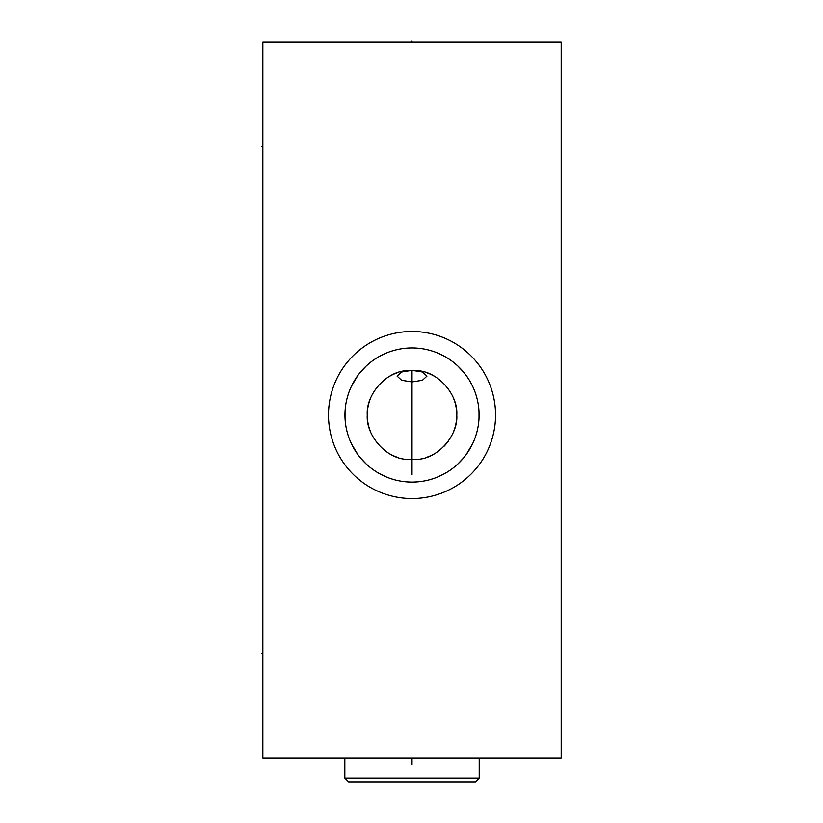 <?xml version="1.0" encoding="UTF-8"?>
<svg xmlns="http://www.w3.org/2000/svg" width="823" height="823" viewBox="0 0 823 823"><rect width="100%" height="100%" fill="white"/><g stroke="black" fill="none" stroke-linecap="round" stroke-linejoin="round"><path stroke-width="1.23" d="M561.193 42.21L262.856 42.21L262.856 758.22L561.193 758.22L561.193 42.21M328.49 415.008A83.535 83.535 0 0 1 412.025 331.474A83.535 83.535 0 0 1 495.559 415.008A83.535 83.535 0 0 1 412.025 498.543A83.535 83.535 0 0 1 328.49 415.008M418.485 370.731C439.235 372.387 458.288 395.513 456.775 415.008C458.288 434.513 439.235 457.639 418.485 459.296L405.564 459.296C384.825 457.639 365.772 434.513 367.274 415.008C365.772 395.513 384.825 372.387 405.564 370.731L418.485 370.731M479.027 417.991L479.027 412.035M477.998 402.91L477.33 399.741M476.486 396.48L475.416 393.116M474.12 389.66L472.834 386.707M472.556 386.121L470.715 382.551M468.596 378.981L466.199 375.473M463.575 372.109L457.742 365.937M457.31 365.535L454.605 363.19M451.374 360.7L448.072 358.458M444.718 356.452L437.898 353.139M434.462 351.812L431.015 350.691M427.569 349.775L424.112 349.045M417.21 348.15L413.753 347.964M410.307 347.964L406.85 348.15M399.937 349.045L396.48 349.775M393.034 350.691L389.598 351.812M386.162 353.139L379.331 356.452M375.977 358.458L372.675 360.7M369.455 363.19L366.832 365.463M366.317 365.937L360.474 372.109M357.851 375.473L351.503 386.121M351.287 386.573L349.94 389.66M348.633 393.116L347.573 396.48M346.72 399.741L346.061 402.91M345.022 412.035L345.022 417.991M346.061 427.106L346.72 430.285M347.573 433.546L348.633 436.91M349.94 440.367L351.236 443.35M351.503 443.895L357.851 454.543M360.484 457.917L366.317 464.09M366.76 464.491L369.455 466.826M372.675 469.326L375.977 471.569M379.331 473.564L386.162 476.887M389.598 478.214L393.034 479.336M396.48 480.251L399.937 480.982M406.85 481.877L410.307 482.052M413.753 482.052L417.21 481.877M424.112 480.982L427.569 480.251M431.015 479.336L434.462 478.214M437.898 476.887L444.718 473.564M448.072 471.569L451.374 469.326M454.605 466.826L457.238 464.553M457.742 464.09L463.575 457.917M466.199 454.543L472.556 443.895M472.783 443.422L474.12 440.367M475.416 436.91L476.486 433.546M477.33 430.285L477.998 427.106M344.96 415.008A67.064 67.064 0 0 1 412.025 347.944A67.064 67.064 0 0 1 479.099 415.008A67.064 67.064 0 0 1 412.025 482.083A67.064 67.064 0 0 1 344.96 415.008M367.274 415.008A44.751 44.751 0 0 0 368.591 425.789A44.751 44.751 0 0 1 368.591 404.237A44.751 44.751 0 0 0 367.274 415.008M368.653 426.026A44.751 44.751 0 0 0 369.352 428.485A44.751 44.751 0 0 1 368.653 426.026M369.62 429.308A44.751 44.751 0 0 0 370.299 431.17A44.751 44.751 0 0 1 369.62 429.308M371.183 433.299A44.751 44.751 0 0 0 371.43 433.844A44.751 44.751 0 0 1 371.183 433.299M389.464 453.658A44.751 44.751 0 0 0 397.375 457.3A44.751 44.751 0 0 1 389.464 453.658M400.091 458.144A44.751 44.751 0 0 0 402.817 458.802A44.751 44.751 0 0 1 400.091 458.144M421.232 458.802A44.751 44.751 0 0 0 423.968 458.144A44.751 44.751 0 0 1 421.232 458.802M426.674 457.3A44.751 44.751 0 0 0 434.595 453.658A44.751 44.751 0 0 1 426.674 457.3M444.06 446.261A44.751 44.751 0 0 0 448.196 441.354A44.751 44.751 0 0 1 444.06 446.261M452.619 433.844A44.751 44.751 0 0 0 452.876 433.299A44.751 44.751 0 0 1 452.619 433.844M453.761 431.17A44.751 44.751 0 0 0 454.43 429.308A44.751 44.751 0 0 1 453.761 431.17M454.708 428.485A44.751 44.751 0 0 0 455.397 426.026A44.751 44.751 0 0 1 454.708 428.485M455.458 425.789A44.751 44.751 0 0 0 455.458 404.237A44.751 44.751 0 0 1 455.458 425.789M421.232 371.214A44.751 44.751 0 0 1 423.968 371.883A44.751 44.751 0 0 0 421.232 371.214M426.674 372.726A44.751 44.751 0 0 1 434.595 376.368A44.751 44.751 0 0 0 426.674 372.726M452.619 396.182A44.751 44.751 0 0 1 452.876 396.727A44.751 44.751 0 0 0 452.619 396.182M453.761 398.846A44.751 44.751 0 0 1 454.43 400.719A44.751 44.751 0 0 0 453.761 398.846M454.708 401.542A44.751 44.751 0 0 1 455.397 403.99A44.751 44.751 0 0 0 454.708 401.542M368.653 403.99A44.751 44.751 0 0 1 369.352 401.542A44.751 44.751 0 0 0 368.653 403.99M369.62 400.719A44.751 44.751 0 0 1 370.299 398.846A44.751 44.751 0 0 0 369.62 400.719M371.183 396.727A44.751 44.751 0 0 1 371.43 396.182A44.751 44.751 0 0 0 371.183 396.727M389.464 376.368A44.751 44.751 0 0 1 397.375 372.726A44.751 44.751 0 0 0 389.464 376.368M400.091 371.883A44.751 44.751 0 0 1 402.817 371.214A44.751 44.751 0 0 0 400.091 371.883M412.025 381.913L422.415 380.277L426.942 376.121L422.58 372.027L412.025 370.34L401.48 372.027L397.108 376.121L401.706 380.298L412.025 381.913M479.212 778.033L344.837 778.033L348.664 781.85L475.396 781.85L479.212 778.033L479.212 758.22M344.837 778.033L344.837 758.22M412.025 758.22L412.025 764.526M412.025 370.34L412.025 474.676M262.856 146.741L261.807 146.741M262.856 653.678L261.807 653.678M412.025 41.15L412.025 42.21L412.025 41.15"/></g></svg>
